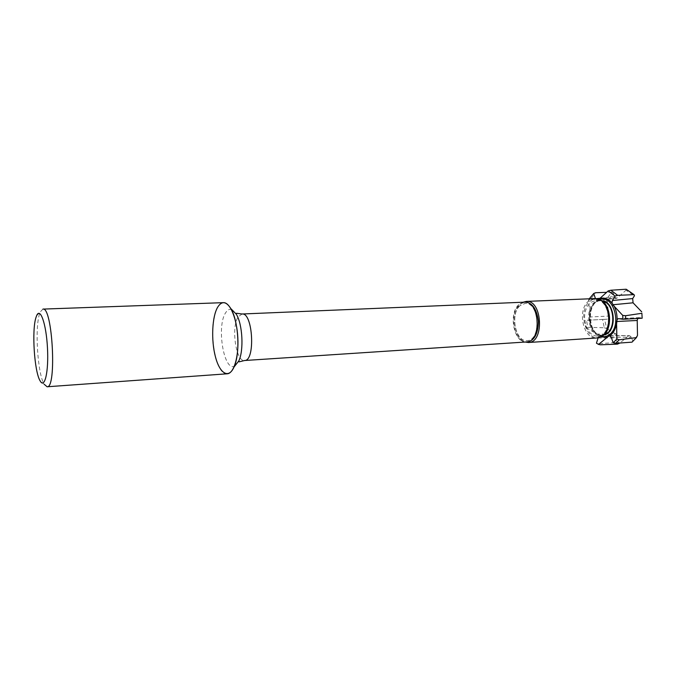 <?xml version="1.0" encoding="UTF-8"?>
<svg xmlns="http://www.w3.org/2000/svg" width="676" height="676" viewBox="0 0 676 676"><rect width="100%" height="100%" fill="white"/><g stroke="black" fill="none" stroke-linecap="round" stroke-linejoin="round"><path stroke-width="0.51" stroke-dasharray="3.38 2.54" d="M619.824 343.087L616.115 341.304L614.645 342.614L617.484 344.126M614.645 342.614L598.429 343.721L596.452 343.197M600.271 344.802L598.429 343.721M604.268 327.759L606.659 328.553L604.606 319.351L602.603 319.452L604.268 327.759L587.774 327.319L586.514 320.28L584.85 320.365L586.193 327.64L587.774 327.319M602.603 319.452L586.514 320.28M605.975 299.738L607.234 301.783L613.326 293.367L611.805 292.142L605.975 299.738L590.452 299.24L595.64 292.733M611.805 292.142L606.642 292.336M626.187 289.227L625.959 290.257L634.477 295.674M599.646 298.691L598.294 299.916L617.332 297.922L625.959 290.257M637.747 318.489L639.099 317.619L642.2 318.016M637.502 335.38L632.026 342.149M610.36 336.006L629.508 335.558L631.367 337.24L632.635 340.763M628.494 335.921L619.9 343.019M586.193 327.64L596.959 334.079L616.064 334.045L617.196 337.941L616.115 341.304M616.064 334.045L606.659 328.553M590.452 299.24L588.475 300.186L590.41 316.968L608.899 316.064C608.966 317.881 608.392 318.928 607.166 319.199L604.606 319.351M608.899 316.064L607.234 301.783M617.332 297.922L616.444 298.327L614.543 296.764L613.326 293.367M598.083 338.025L617.196 337.941M598.868 299.358L596.874 300.262C593.029 303.431 590.782 308.231 590.14 314.644L590.106 319.004C590.57 324.725 592.353 329.449 595.455 333.183L598.04 335.566L598.15 337.78M590.106 319.004L588.703 320.145L584.85 320.365M588.703 320.145L607.166 319.199M588.475 300.186L589.261 298.8M596.874 300.262L595.48 298.581M595.531 298.733L596.266 298.657M600.111 298.26L614.543 296.764M618.701 318.649L639.403 317.627M611.265 337.341L631.367 337.24M605.527 301.935C597.609 296.865 588.635 306.473 589.455 318.616C589.945 330.775 599.899 339.369 607.225 333.479M42.918 309.101L40.264 311.923L39.571 313.816C34.679 328.071 37.636 373.912 44.16 384.255L40.095 380.816M227.271 373.794C214.546 375.974 207.186 322.9 217.74 307.073C219.438 304.242 221.339 302.764 223.443 302.654M606.068 302.333C601.15 299.95 597.491 300.085 595.108 302.755C590.114 305.915 588.771 313.706 591.069 326.136C595.666 337.045 604.285 336.437 607.234 333.429L607.716 333.023M600.803 300.169L594.331 302.392C583.54 310.461 589.404 337.434 601.741 335.862L602.713 335.744M586.21 326.609C588.88 332.947 592.717 336.116 597.728 336.124C613.166 336.124 611.146 298.665 595.801 300.321L590.325 302.569C584.512 308.695 583.143 316.714 586.21 326.609M598.353 299.189C595.294 298.479 592.455 299.206 589.844 301.361C577.05 311.011 586.312 343.019 600.389 336.978M594.652 298.581L588.61 301.074C576.805 309.988 583.244 339.707 596.773 337.983M523.131 302.206L520.537 303.989C510.76 312.135 514.022 338.87 525.244 342.048L525.277 342.056M523.047 302.231L519.455 304.394C509.881 312.38 513.084 338.625 524.077 341.735L525.184 342.039M519.945 305.746C509.831 314.087 515.492 342.174 527.111 340.628C541.704 340.721 539.609 301.766 525.108 303.431L519.945 305.746M519.836 305.746C509.721 314.095 515.382 342.183 527.001 340.636C541.594 340.729 539.499 301.775 524.998 303.431L519.836 305.746M524.373 302.172L518.847 304.665C508.048 313.596 514.098 343.602 526.511 341.955M600.482 336.927L598.04 335.566M601.581 336.445L596.164 333.268C589.142 326.626 588.281 310.69 594.559 303.338L596.756 301.158L599.595 299.595M605.248 334.848C601.606 336.276 598.184 335.448 594.965 332.355C588.399 326.162 587.596 311.23 593.46 304.361C596.325 300.947 599.646 299.755 603.414 300.778M242.067 314.002L238.248 316.79C230.922 326.99 235.89 362.023 244.577 360.511M231.826 309.625C229.527 308.788 227.449 309.853 225.607 312.811C216.219 326.423 224.06 372.763 234.859 365.961M597.39 300.33L616.478 298.327M618.43 318.633L639.133 317.619M609.346 335.642L629.474 335.558M596.164 333.268C589.244 326.778 588.365 310.537 594.559 303.338L593.46 304.361C587.562 311.273 588.357 326.128 594.965 332.355L596.164 333.268M36.588 315.776L40.264 311.923M599.823 300.152L595.801 300.321M601.741 335.862L597.728 336.124M524.077 341.735L525.244 342.048M521.973 302.654L523.097 302.223"/><path stroke-width="1.01" d="M598.15 337.78L596.452 343.197L598.539 344.397L600.271 344.802L617.484 344.126L619.9 343.019M606.642 292.336L595.64 292.733L593.697 293.494L589.261 298.8M641.887 313.284L642.158 318.227L641.887 313.284L625.562 315.726L622.74 315.405L612.794 304.766L633.057 302.806L632.685 298.581L634.477 295.674L634.063 294.643L626.187 289.227L610.876 290.232L617.67 295.336L615.109 296.02L608.197 290.917L610.876 290.232M634.063 294.643L617.67 295.336M642.158 318.227L622.9 319.249L622.74 315.405M625.562 315.726L625.68 319.199M633.057 302.806L641.727 311.839M637.215 320.466L637.502 335.38L636.412 337.62L632.026 342.149L615.633 343.324L613.174 342.774L616.892 339.006L616.546 321.514L637.215 320.466L637.747 318.489M636.412 337.62L619.233 339.774L615.633 343.324M598.539 344.397L609.346 335.642L611.265 337.341L613.174 342.774M595.48 298.581L593.697 293.494M596.266 298.657L600.111 298.26M609.879 335.735C613.25 333.234 615.49 329.296 616.596 323.931L617.07 319.503C617.163 314.627 616.191 310.2 614.154 306.22L611.983 302.907L612.422 300.49L615.109 296.02M612.422 300.49L632.685 298.581M608.197 290.917L598.868 299.358M617.07 319.503L618.43 318.633L622.9 319.249M616.892 339.006L619.233 339.774M607.225 333.479L607.242 333.462C615.794 327.539 614.67 306.887 605.527 301.935M35.98 317.466C31.654 330.201 34.324 371.614 40.095 380.816C44.633 389.41 48.816 371.918 47.464 347.802C46.221 323.686 40.18 306.743 36.588 315.776L35.98 317.466M44.16 384.255L47.1 386.773C56.919 388.539 52.491 306.296 42.918 309.101L223.443 302.654C229.984 302.189 236.828 318.311 237.817 337.552C238.898 356.793 233.82 373.549 227.271 373.794L47.1 386.773M602.713 335.744L608.611 332.06C614.797 325.181 613.943 309.363 607.056 303.194L600.803 300.169M607.716 333.023L609.135 331.553C613.495 328.308 615.633 311.07 607.631 303.642L606.068 302.333M600.389 336.978L601.53 336.471C613.242 331.401 611.729 303.355 599.544 299.569L598.353 299.189M525.277 342.056L528.48 342.504L596.773 337.983L600.516 336.91C612.464 331.739 610.918 303.101 598.488 299.24L594.652 298.581L526.266 301.42L523.131 302.206M528.48 342.504C544.611 342.605 542.296 299.586 526.266 301.42M525.184 342.039C533.592 342.014 538.003 335.127 538.434 321.362C536.533 307.732 531.404 301.352 523.047 302.231M242.067 314.002C252.934 312.202 255.57 361.136 244.577 360.511L526.511 341.955C542.093 342.056 539.854 300.397 524.373 302.172L242.067 314.002L236.499 313.267L236.313 314.213L231.826 309.625M217.74 307.073C212.036 316.588 211.005 340.155 215.424 356.776C219.742 373.591 228.699 379.202 234.014 367.043C240.369 353.869 238.603 321.058 230.871 308.645C226.198 301.268 221.821 300.744 217.74 307.073M608.425 336.014L610.36 336.006M607.048 337.18L600.482 336.927M599.646 298.691C604.107 297.161 608.223 298.564 611.983 302.907M599.595 299.595C613.276 293.536 622.545 325.579 609.498 334.569C607.014 336.445 604.378 337.07 601.581 336.445M603.414 300.778C614.095 303.262 617.011 326.964 607.394 333.564L605.248 334.848M234.859 365.961L238.822 360.916C243.96 350.295 242.557 324.226 236.313 314.213L230.871 308.645M608.611 332.06L609.135 331.553M607.056 303.194L607.631 303.642M599.544 299.569L598.488 299.24M601.53 336.471L600.516 336.91M244.577 360.511L239.118 361.846L238.822 360.916L234.014 367.043"/></g></svg>
